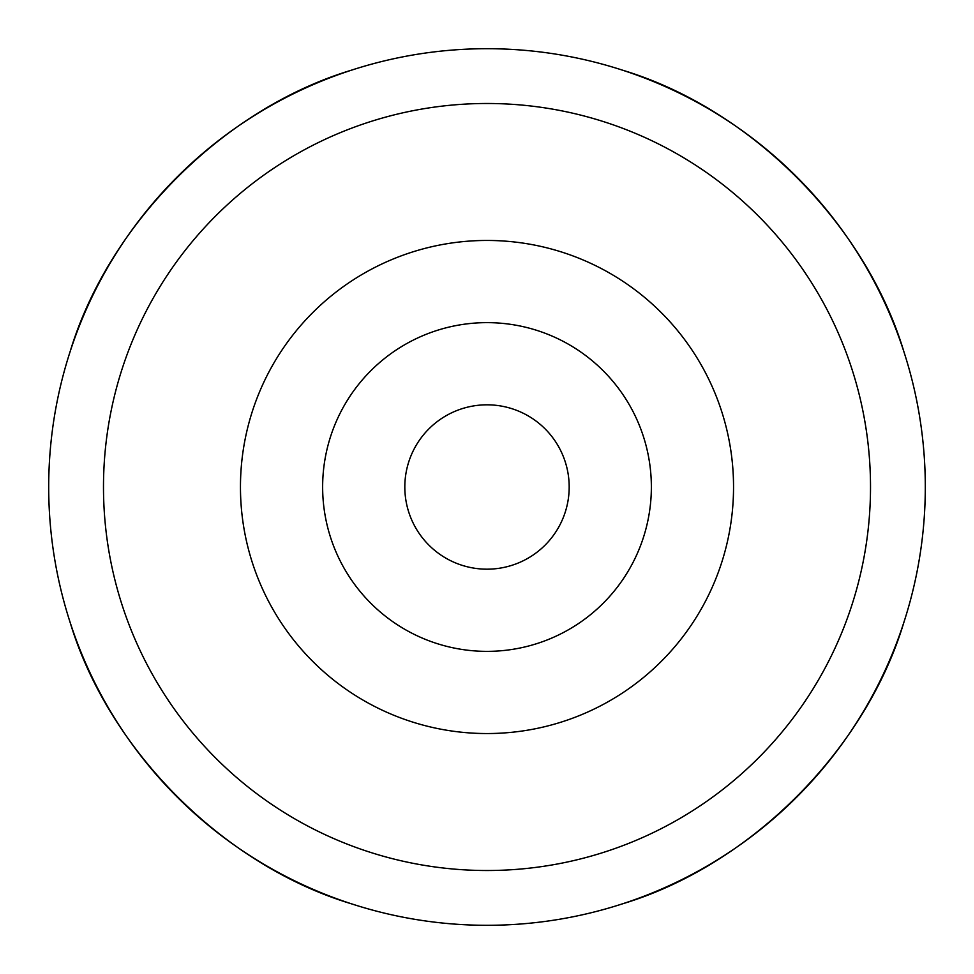 <?xml version="1.0" encoding="UTF-8"?>
<svg xmlns="http://www.w3.org/2000/svg" width="974" height="974" viewBox="0 0 974 974"><rect width="100%" height="100%" fill="white"/><g stroke="black" fill="none" stroke-linecap="round" stroke-linejoin="round"><path stroke-width="1.46" d="M569.181 487A82.181 82.181 0 0 1 487 569.181A82.181 82.181 0 0 1 404.819 487A82.181 82.181 0 0 1 487 404.819A82.181 82.181 0 0 1 569.181 487M322.637 487A164.363 164.363 0 0 1 487 322.637A164.363 164.363 0 0 1 651.363 487A164.363 164.363 0 0 1 487 651.363A164.363 164.363 0 0 1 322.637 487M240.456 487A246.544 246.544 0 0 1 487 240.456A246.544 246.544 0 0 1 733.544 487A246.544 246.544 0 0 1 487 733.544A246.544 246.544 0 0 1 240.456 487M70.067 351.809C108.54 223.764 223.764 108.54 351.809 70.067M622.191 70.067C750.236 108.54 865.46 223.764 903.933 351.809M925.3 487A438.3 438.3 0 0 0 487 48.7A438.3 438.3 0 0 0 48.7 487A438.3 438.3 0 0 0 487 925.3A438.3 438.3 0 0 0 925.3 487M351.809 903.933C223.764 865.46 108.54 750.236 70.067 622.191M903.933 622.191C865.46 750.236 750.236 865.46 622.191 903.933M870.513 487A383.512 383.512 0 0 1 487 870.513A383.512 383.512 0 0 1 103.487 487A383.512 383.512 0 0 1 487 103.487A383.512 383.512 0 0 1 870.513 487"/></g></svg>
